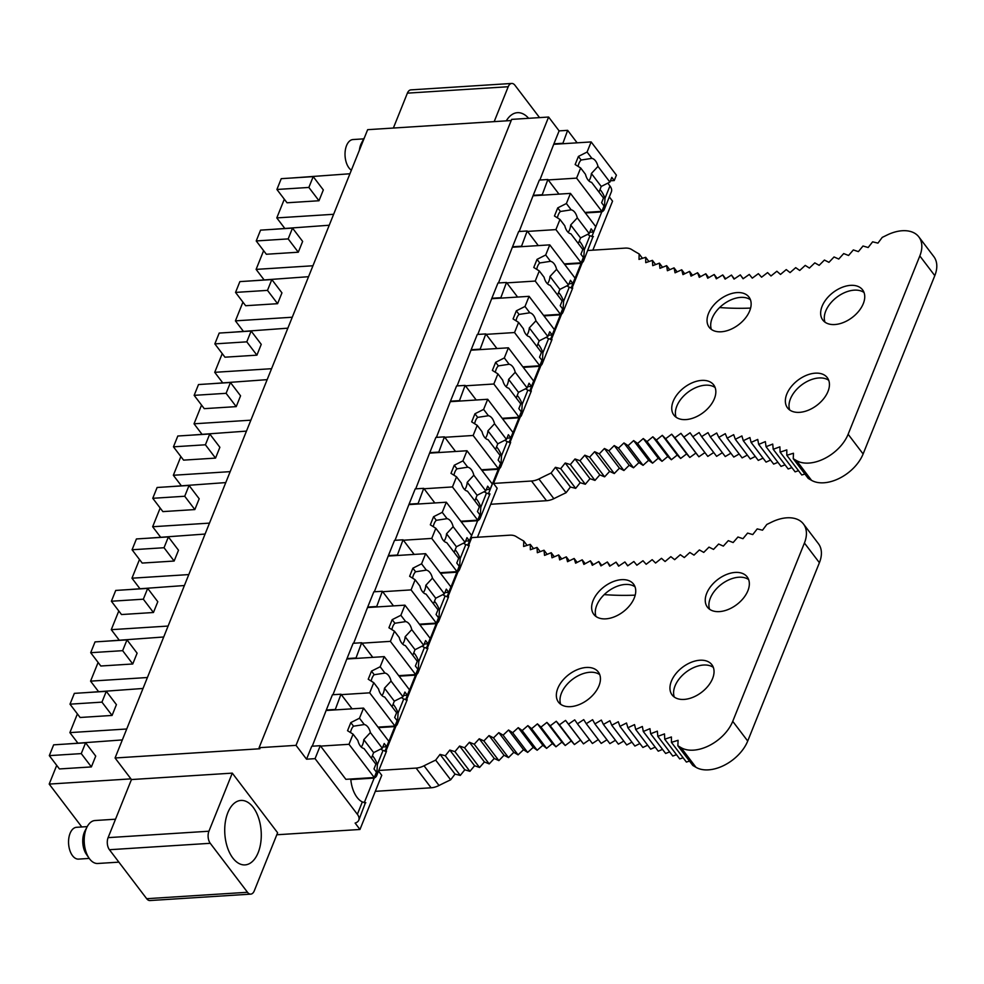 <?xml version="1.0" encoding="UTF-8"?>
<svg xmlns="http://www.w3.org/2000/svg" width="984" height="984" viewBox="0 0 984 984"><rect width="100%" height="100%" fill="white"/><g stroke="black" fill="none" stroke-linecap="round" stroke-linejoin="round"><path stroke-width="1.48" d="M365.359 802.969L358.791 820.152A13.788 7.368 -158.1 0 1 355.113 823.079L359.972 829.475L381.755 775.294L378.532 771.062M477.449 537.239L497.154 488.224L493.513 483.439L499.515 468.519M592.848 250.17L612.552 201.154L609.33 196.911M359.972 829.475L276.812 834.764M587.682 234.327A25.842 14.563 86.4 0 0 589.933 235.766L584.287 249.801L583.573 260.981L581.864 261.092M592.958 236.8L583.573 260.981A13.788 7.368 -158.1 0 1 581.077 263.368L564.644 264.413M571.15 288.054L581.077 263.368M566.993 285.803A25.842 14.563 86.4 0 0 569.244 287.23L572.713 288.005L562.885 312.457L561.175 312.555M572.27 288.275L571.274 288.091M569.244 287.23L563.598 301.276L562.885 312.457A13.788 7.368 -158.1 0 1 560.388 314.843L543.955 315.889M550.462 339.517L560.388 314.843M546.304 337.266A25.842 14.563 86.4 0 0 548.555 338.705L552.024 339.468L542.196 363.92L540.487 364.031M551.581 339.738L550.573 339.566M548.555 338.705L542.91 352.739L542.196 363.92A13.788 7.368 -158.1 0 1 539.687 366.306L523.254 367.364M529.773 390.992L539.687 366.306M525.604 388.742A25.842 14.563 86.4 0 0 527.867 390.168L531.335 390.943L521.508 415.396L519.798 415.506M527.867 390.168L522.221 404.215L521.508 415.396A13.788 7.368 -158.1 0 1 518.998 417.782L502.566 418.827M509.085 442.468L518.998 417.782M504.915 440.205A25.842 14.563 86.4 0 0 507.178 441.644L510.647 442.406L500.819 466.859L499.097 466.969M510.204 442.689L509.195 442.505M507.178 441.644L501.532 455.678L500.819 466.859A13.788 7.368 -158.1 0 1 498.31 469.257L481.877 470.303M488.384 493.931L498.31 469.257M484.226 491.68A25.842 14.563 86.4 0 0 486.477 493.107L489.958 493.882L480.118 518.334L478.409 518.445M489.503 494.152L488.507 493.968M486.477 493.107L480.832 507.154L480.118 518.334A13.788 7.368 -158.1 0 1 477.621 520.721L461.188 521.766M467.695 545.407L477.621 520.721M463.538 543.156A25.842 14.563 86.4 0 0 465.789 544.582L469.257 545.345L459.43 569.798L457.72 569.908M465.789 544.582L460.143 558.629L459.43 569.798A13.788 7.368 -158.1 0 1 456.933 572.196L440.5 573.241M447.007 596.87L456.933 572.196M442.849 594.619A25.842 14.563 86.4 0 0 445.1 596.058L448.569 596.821L438.741 621.273L437.031 621.384M445.1 596.058L439.454 610.092L438.741 621.273A13.788 7.368 -158.1 0 1 436.244 623.659L419.811 624.705M426.318 648.345L436.244 623.659M422.161 646.094A25.842 14.563 86.4 0 0 424.411 647.521L427.88 648.284L418.052 672.736L416.343 672.847M424.411 647.521L418.766 661.568L418.052 672.736A13.788 7.368 -158.1 0 1 415.543 675.135L399.11 676.18M405.629 699.809L415.543 675.135M401.46 697.558A25.842 14.563 86.4 0 0 403.723 698.997L407.192 699.759L397.364 724.212L395.654 724.322M403.723 698.997L398.077 713.031L397.364 724.212A13.788 7.368 -158.1 0 1 394.855 726.598L378.422 727.643M384.941 751.284L394.855 726.598M380.771 749.033A25.842 14.563 86.4 0 0 383.022 750.46L386.503 751.235L376.663 775.687L374.953 775.786M383.022 750.46L377.389 764.506L376.663 775.687A13.788 7.368 -158.1 0 1 374.166 778.073L350.796 779.562M364.24 802.747L374.166 778.073M350.747 779.02A25.842 14.563 86.4 0 0 362.333 801.935L365.802 802.735M358.791 820.152A13.788 7.368 -158.1 0 0 357.364 814.297L315.064 758.652L320.28 745.688L345.864 779.328L374.264 777.52L349 744.298L320.599 746.106M591.839 236.578L601.765 211.904A13.788 7.368 -158.1 0 0 604.262 209.506L611.371 191.843A13.788 7.368 -158.1 0 0 609.945 185.976L604.988 198.338L604.262 209.506L602.552 209.617M589.933 235.766L593.401 236.566M542.061 195.201L547.879 179.506L558.986 194.131M521.372 246.677L527.19 230.982L538.297 245.594M500.684 298.14L506.489 282.457L517.609 297.07M479.995 349.615L485.801 333.92L496.92 348.533M459.307 401.078L465.112 385.396L476.219 400.008M438.606 452.554L444.424 436.859L455.531 451.471M417.917 504.029L423.735 488.335L434.842 502.947M397.228 555.493L403.046 539.798L414.153 554.41M376.54 606.968L382.346 591.273L393.465 605.886M355.851 658.431L361.657 642.736L372.776 657.361M335.15 709.907L340.968 694.212L352.075 708.824M377.389 764.506A25.842 14.563 86.4 0 0 372.407 755.687M398.077 713.031A25.842 14.563 86.4 0 0 393.096 704.212M418.766 661.568A25.842 14.563 86.4 0 0 413.797 652.736M439.454 610.092A25.842 14.563 86.4 0 0 434.485 601.273M460.143 558.629A25.842 14.563 86.4 0 0 455.174 549.798M480.832 507.154A25.842 14.563 86.4 0 0 475.862 498.334M501.532 455.678A25.842 14.563 86.4 0 0 496.551 446.859M522.221 404.215A25.842 14.563 86.4 0 0 517.24 395.396M542.91 352.739A25.842 14.563 86.4 0 0 537.941 343.92M563.598 301.276A25.842 14.563 86.4 0 0 558.629 292.457M584.287 249.801A25.842 14.563 86.4 0 0 579.318 240.982M604.988 198.338A25.842 14.563 86.4 0 0 600.006 189.506M562.75 143.738L567.645 130.343L577.128 142.815M607.792 183.147L609.945 185.976M131.45 779.549L232.285 773.129L208.928 831.222A8.61 4.859 86.4 0 0 210.256 843.3L247.501 892.279A8.61 4.859 86.4 0 0 250.76 894.124L149.937 900.544A8.61 4.859 -93.6 0 1 146.678 898.699L109.433 849.721A8.61 4.859 -93.6 0 1 108.105 837.642L131.45 779.549L115.066 757.987L259.911 748.763L259.099 747.705L296.024 745.355L306.541 759.193L311.756 746.229L320.28 745.688M306.541 759.193L315.064 758.652M340.968 694.212L332.444 694.753L326.307 710.018L334.831 709.476M361.657 642.736L353.133 643.29L347.008 658.554L355.519 658.013M382.346 591.273L373.834 591.814L367.696 607.079L376.208 606.538M403.046 539.798L394.522 540.339L388.385 555.616L396.909 555.062M423.735 488.335L415.211 488.876L409.073 504.14L417.597 503.599M444.424 436.859L435.9 437.4L429.762 452.665L438.286 452.123M458.974 400.66L450.451 401.201L456.588 385.937L465.112 385.396M479.663 349.185L471.151 349.726L477.289 334.462L485.801 333.92M506.489 282.457L497.978 282.998L491.84 298.263L500.364 297.721M527.19 230.982L518.666 231.523L512.529 246.787L521.053 246.246M541.741 194.783L533.217 195.324L539.355 180.06L547.879 179.506M562.43 143.307L553.906 143.849L559.121 130.884L567.645 130.343M296.024 745.355L548.605 117.035L559.121 130.884M312.26 746.192L326.307 710.018M332.961 694.729L347.008 658.554M353.65 643.253L367.696 607.079M374.338 591.778L388.385 555.616M395.027 540.314L409.073 504.14M415.715 488.839L429.762 452.665M436.416 437.376L450.451 401.201M457.105 385.9L471.151 349.726M477.793 334.437L491.84 298.263M498.482 282.962L512.529 246.787M519.171 231.486L533.217 195.324M539.859 180.023L553.906 143.849M259.099 747.705L511.68 119.384L548.605 117.035M115.066 757.987L367.647 129.679L511.213 120.54M393.366 128.043L407.388 93.148A8.61 4.859 -93.6 0 1 410.894 89.876L511.717 83.455A8.61 4.859 -93.6 0 1 514.976 85.3L539.552 117.613M232.285 773.129L277.611 832.759L254.266 890.852A8.61 4.859 86.4 0 1 250.76 894.124M91.389 766.917L95.731 756.106L85.608 742.797L53.653 744.839L49.311 755.638L59.434 768.947L91.389 766.917L81.266 753.609L49.311 755.638M85.608 742.797L81.266 753.609M65.276 744.101L122.323 739.931M81.807 826.966L49.2 784.088L56.715 765.38M49.2 784.088L130.946 778.873M112.078 715.442L116.419 704.642L106.297 691.334L74.353 693.363L69.999 704.175L80.122 717.484L112.078 715.442L101.955 702.133L69.999 704.175M106.297 691.334L101.955 702.133M85.965 692.625L143.012 688.468M77.625 742.785L69.889 732.613L77.404 713.904M69.889 732.613L126.715 728.996M132.766 663.979L137.108 653.167L126.998 639.858L95.042 641.9L90.7 652.699L100.811 666.008L132.766 663.979L122.643 650.67L90.7 652.699M126.998 639.858L122.643 650.67M106.653 641.15L163.701 636.992M98.314 691.309L90.577 681.137L98.105 662.441M90.577 681.137L147.403 677.521M153.455 612.503L157.797 601.704L147.686 588.395L115.731 590.425L111.389 601.236L121.512 614.545L153.455 612.503L143.332 599.194L111.389 601.236M147.686 588.395L143.332 599.194M127.342 589.687L184.389 585.529M119.002 639.846L111.278 629.674L118.793 610.966M111.278 629.674L168.104 626.058M174.143 561.04L178.498 550.228L168.375 536.92L136.419 538.949L132.077 549.761L142.2 563.069L174.143 561.04L164.033 547.731L132.077 549.761M168.375 536.92L164.033 547.731M148.043 538.211L205.078 534.054M139.691 588.37L131.967 578.198L139.482 559.502M131.967 578.198L188.793 574.582M194.844 509.564L199.186 498.765L189.063 485.444L157.108 487.486L152.766 498.298L162.889 511.606L194.844 509.564L184.721 496.256L152.766 498.298M189.063 485.444L184.721 496.256M168.731 486.748L225.767 482.591M160.392 536.907L152.655 526.735L160.171 508.027M152.655 526.735L209.481 523.119M215.533 458.101L219.875 447.289L209.752 433.981L177.809 436.01L173.455 446.822L183.577 460.131L215.533 458.101L205.41 444.793L173.455 446.822M209.752 433.981L205.41 444.793M189.42 435.272L246.467 431.115M181.081 485.432L173.344 475.26L180.859 456.564M173.344 475.26L230.17 471.643M236.222 406.626L240.563 395.814L230.44 382.505L198.497 384.547L194.155 395.347L204.266 408.655L236.222 406.626L226.099 393.317L194.155 395.347M230.44 382.505L226.099 393.317M210.109 383.809L267.156 379.652M201.769 433.969L194.032 423.796L201.56 405.088M194.032 423.796L250.858 420.18M256.91 355.163L261.252 344.351L251.141 331.042L219.186 333.072L214.844 343.883L224.955 357.192L256.91 355.163L246.787 341.842L214.844 343.883M251.141 331.042L246.787 341.842M230.797 332.334L287.845 328.176M222.458 382.493L214.721 372.321L222.249 353.625M214.721 372.321L271.547 368.705M277.599 303.687L281.953 292.875L271.83 279.567L239.875 281.608L235.533 292.408L245.656 305.716L277.599 303.687L267.488 290.378L235.533 292.408M271.83 279.567L267.488 290.378M251.498 280.858L308.533 276.701M243.146 331.018L235.422 320.858L242.937 302.149M235.422 320.858L292.248 317.229M298.3 252.212L302.642 241.412L292.519 228.103L260.563 230.133L256.221 240.945L266.344 254.253L298.3 252.212L288.177 238.903L256.221 240.945M292.519 228.103L288.177 238.903M272.187 229.395L329.222 225.238M263.835 279.554L256.111 269.382L263.626 250.674M256.111 269.382L312.937 265.766M318.988 200.748L323.33 189.937L313.207 176.628L281.252 178.67L276.91 189.469L287.033 202.778L318.988 200.748L308.865 187.44L276.91 189.469M313.207 176.628L308.865 187.44M292.875 177.919L349.923 173.762M284.536 228.079L276.799 217.907L284.315 199.211M276.799 217.907L333.625 214.291M253.183 807.335A32.3 18.204 86.4 0 0 240.945 800.435A32.3 18.204 86.4 0 0 225.238 822.649A32.3 18.204 86.4 0 0 232.814 857.999A32.3 18.204 86.4 0 0 245.053 864.899A32.3 18.204 86.4 0 0 260.76 842.685A32.3 18.204 86.4 0 0 253.183 807.335M494.189 121.622L508.211 86.727A8.61 4.859 -93.6 0 1 511.717 83.455M528.629 118.314A32.3 18.204 86.4 0 0 517.424 112.68A32.3 18.204 86.4 0 0 506.293 120.847M364.363 802.796L365.802 802.698M385.052 751.321L386.503 751.235M405.74 699.845L407.192 699.759M426.429 648.382L427.88 648.284M447.13 596.907L448.569 596.821M467.818 545.443L469.257 545.345M529.884 391.029L531.335 390.943M591.962 236.615L593.401 236.529M601.765 211.904L585.332 212.95M385.839 751.272L396.06 725.872M406.54 699.796L416.749 674.397M427.228 648.333L437.437 622.921M447.917 596.857L458.126 571.458M468.605 545.394L471.73 537.608L509.749 535.185A17.306 10.91 -37.2 0 1 515.825 536.366A313.416 197.464 -37.2 0 0 523.759 541.028L523.611 546.477L530.265 544.373L530.351 549.736L537.018 547.436L537.338 552.713L544.004 550.228L544.546 555.394L551.212 552.725L551.999 557.793L558.654 554.939L559.662 559.884L566.292 556.858L567.534 561.692L574.139 558.481L575.615 563.192L582.184 559.81L583.881 564.398L590.4 560.843L592.319 565.283L598.789 561.569L600.929 565.886L607.349 561.999L609.711 566.169L616.046 562.135L618.629 566.157L624.902 561.975L627.681 565.837L633.868 561.507L636.869 565.21L642.97 560.745L646.168 564.275L652.171 559.675L655.578 563.045L661.469 558.322L665.073 561.507L670.842 556.661L674.643 559.675L680.301 554.705L684.298 557.547L689.821 552.467L693.991 555.124L699.39 549.933L703.745 552.405L708.997 547.129M803.436 523.968L818.417 543.672A34.452 21.709 -37.2 0 1 819.401 562.713L804.42 543.02A34.452 21.709 -37.2 0 0 803.436 523.968A34.452 21.709 -37.2 0 0 771.862 522.012L766.819 524.46L762.526 530.192L757.225 528.9L752.76 534.57L747.594 533.082L742.957 538.691L737.951 537.006L733.141 542.541L728.295 540.647L723.338 546.108L718.64 544.029L713.523 549.404L709.009 547.129M479.565 767.483L474.596 765.736L469.909 771.333L464.792 769.783L460.278 775.429L455.014 774.088L450.66 779.82A313.429 197.464 -37.2 0 0 439.012 785.49A17.306 10.91 -37.2 0 1 431.103 787.79L416.121 768.086L378.766 770.46M416.121 768.086A17.306 10.91 -37.2 0 0 424.03 765.786A313.429 197.464 -37.2 0 1 435.678 760.115L440.032 754.396L445.309 755.737L449.811 750.079L454.94 751.628L459.614 746.032L464.583 747.779L469.429 742.268L474.239 744.211L479.245 738.775L483.894 740.915L489.048 735.565L493.525 737.889L498.827 732.637L503.119 735.159L508.556 730.005L512.676 732.699L518.248 727.656L522.184 730.546L527.879 725.614L531.618 728.677M464.583 747.791L479.552 767.495L484.411 761.96L489.22 763.904L494.226 758.467L498.876 760.607L504.029 755.257L508.494 757.594L513.796 752.329L518.101 754.851L523.537 749.697L527.658 752.403L533.23 747.36L537.166 750.239L542.861 745.306L546.6 748.369L531.606 728.689L537.436 723.855L540.979 727.102L546.907 722.404L550.253 725.823L556.28 721.26L559.429 724.839L565.554 720.411L568.494 724.163L574.705 719.87L577.436 723.769L583.721 719.636L586.243 723.695L592.602 719.698L594.902 723.904L601.335 720.079L603.413 724.421M623.782 741.075L618.382 744.138L603.401 724.433L609.908 720.755L611.765 725.245L618.296 721.739L619.932 726.352L626.513 723.019L627.915 727.766L634.532 724.605L635.713 729.476M655.196 747.151L650.67 749.181L635.701 729.488L642.355 726.487L643.302 731.481L649.957 728.677L650.67 733.769L657.337 731.149L657.829 736.339L664.495 733.916L664.741 739.205L671.408 736.967L671.432 742.354M689.501 761.099L686.389 762.059L671.42 742.354L678.074 740.3L677.865 745.786A313.429 197.464 -37.2 0 1 680.977 747.594A34.44 21.697 -37.2 0 0 732.736 721.334L804.42 543.02M586.267 667.472A24.981 15.732 -37.2 0 0 562.184 681.026A24.981 15.732 -37.2 0 0 558.506 702.182A24.981 15.732 -37.2 0 0 570.511 706.66A24.981 15.732 -37.2 0 0 594.607 693.105A24.981 15.732 -37.2 0 0 598.272 671.949A24.981 15.732 -37.2 0 0 586.267 667.472M605.812 618.85A24.981 15.732 -37.2 0 0 629.895 605.295A24.981 15.732 -37.2 0 0 633.573 584.139A24.981 15.732 -37.2 0 0 621.568 579.662A24.981 15.732 -37.2 0 0 597.485 593.217A24.981 15.732 -37.2 0 0 593.807 614.373A24.981 15.732 -37.2 0 0 605.812 618.85M684.126 699.415A24.981 15.732 -37.2 0 0 708.209 685.873A24.981 15.732 -37.2 0 0 711.875 664.717A24.981 15.732 -37.2 0 0 699.87 660.239A24.981 15.732 -37.2 0 0 675.787 673.794A24.981 15.732 -37.2 0 0 672.109 694.95A24.981 15.732 -37.2 0 0 684.126 699.415M719.415 611.605A24.981 15.732 -37.2 0 0 743.51 598.063A24.981 15.732 -37.2 0 0 747.176 576.907A24.981 15.732 -37.2 0 0 735.171 572.43A24.981 15.732 -37.2 0 0 711.088 585.984A24.981 15.732 -37.2 0 0 707.41 607.14A24.981 15.732 -37.2 0 0 719.415 611.605M819.401 562.713L747.717 741.038L732.736 721.334M677.865 745.786L692.847 765.49A313.429 197.464 -37.2 0 1 695.959 767.299A34.44 21.697 -37.2 0 0 747.717 741.038M664.729 739.218L679.71 758.91L683.13 757.766M657.816 736.352L672.785 756.044L676.5 754.691M650.658 733.769L665.639 753.473L669.637 751.899M643.278 731.481L658.259 751.186L662.527 749.377M627.903 727.779L642.884 747.471L647.644 745.196M619.92 726.364L634.889 746.069L639.883 743.535M611.753 725.245L626.722 744.949L631.925 742.157M594.889 723.916L609.871 743.621L615.455 740.288M586.23 723.695L601.199 743.4L606.956 739.796M577.423 723.781L592.393 743.486L598.309 739.587M546.587 748.381L552.405 743.56L555.96 746.794L561.889 742.108L565.234 745.515L571.261 740.952L574.41 744.544L580.535 740.116L583.475 743.855L589.514 739.685M431.103 787.79L375.31 791.333M604.545 594.287L604.828 594.656A330.735 208.374 -37.2 0 0 635.197 595.148M604.828 594.656A8.622 5.424 -37.2 0 0 604.188 594.631M450.66 779.82L435.678 760.115M455.014 774.088L440.032 754.396M460.291 775.441L445.309 755.737M533.513 548.641L530.265 544.373M527.067 545.382L523.759 541.028M595.996 616.488A24.981 15.732 142.8 0 1 602.639 596.242A24.981 15.732 142.8 0 1 625.209 584.459A24.981 15.732 142.8 0 1 635.024 586.821M560.696 704.298A24.981 15.732 142.8 0 1 567.337 684.052A24.981 15.732 142.8 0 1 589.908 672.269A24.981 15.732 142.8 0 1 599.723 674.63M674.298 697.066A24.981 15.732 142.8 0 1 680.94 676.82A24.981 15.732 142.8 0 1 703.511 665.036A24.981 15.732 142.8 0 1 713.326 667.386M709.599 609.256A24.981 15.732 142.8 0 1 716.241 589.01A24.981 15.732 142.8 0 1 738.812 577.227A24.981 15.732 142.8 0 1 748.627 579.576M583.463 743.867L568.481 724.163M580.535 740.116L565.554 720.411M574.398 744.544L559.416 724.851M571.261 740.952L556.28 721.26M565.222 745.528L550.24 725.835M561.889 742.108L546.907 722.404M555.948 746.807L540.979 727.114M552.405 743.56L537.436 723.855M542.861 745.306L527.879 725.614M537.153 750.251L522.172 730.559M533.23 747.36L518.248 727.656M527.645 752.416L512.664 732.711M523.537 749.697L508.556 730.005M518.088 754.863L503.107 735.171M513.796 752.329L498.827 732.637M508.494 757.594L493.513 737.902M504.029 755.257L489.048 735.565M498.863 760.62L483.882 740.915M494.226 758.467L479.245 738.775M489.208 763.916L474.239 744.224M484.411 761.96L469.429 742.268M474.596 765.736L459.614 746.032M469.909 771.333L454.928 751.641M464.792 769.783L449.811 750.079M540.204 551.643L537.018 547.436M547.141 554.361L544.004 550.228M554.312 556.796L551.212 552.725M561.704 558.949L558.654 554.939M569.318 560.818L566.292 556.858M577.128 562.405L574.139 558.481M585.148 563.697L582.184 559.81M593.34 564.705L590.4 560.843M601.716 565.406L598.789 561.569M610.252 565.825L607.349 561.999M618.948 565.948L616.046 562.135M627.78 565.763L624.902 561.975M509.983 442.456L520.204 417.044M530.683 390.98L540.893 365.581M551.372 339.505L561.581 314.105M572.061 288.041L582.27 262.63M490.708 504.263L546.501 500.708A17.306 10.91 -37.2 0 0 553.869 498.679A313.416 197.464 -37.2 0 1 566.071 492.738L551.089 473.033A313.416 197.464 -37.2 0 0 538.9 478.987L553.869 498.679M493.513 483.439L531.52 481.016A17.306 10.91 -37.2 0 0 538.9 478.987M793.252 458.716L796.548 460.623L811.517 480.327L808.233 478.409L793.252 458.716L793.461 453.243L786.819 455.284L786.794 449.897L780.127 452.148L779.881 446.847L773.215 449.282L772.723 444.079L766.056 446.699L765.343 441.607L758.689 444.411L757.741 439.43L751.099 442.406L749.919 437.536L743.301 440.709L741.899 435.949L735.319 439.294L733.683 434.67L727.151 438.175L725.294 433.686L718.8 437.363L716.721 433.009L710.3 436.847L708 432.64L701.629 436.625L699.12 432.566L692.822 436.712L690.091 432.8L683.88 437.093L680.94 433.341L674.827 437.769L671.678 434.19L665.651 438.753L662.306 435.334L656.377 440.032L652.835 436.785L647.017 441.607L643.278 438.544L637.583 443.476L633.647 440.586L628.075 445.641L623.954 442.935L618.518 448.089L614.225 445.567L608.924 450.82L604.447 448.495L599.293 453.845L594.644 451.705L589.637 457.142L584.828 455.198L579.982 460.709L575.013 458.962L570.339 464.559L565.21 463.009L560.696 468.667L555.431 467.314L551.089 473.033M796.548 460.623A34.452 21.709 -37.2 0 0 848.134 434.264L919.819 255.938A34.44 21.697 -37.2 0 0 918.847 236.898A34.44 21.697 -37.2 0 0 887.014 235.065A313.429 197.464 -37.2 0 1 882.242 237.378L877.949 243.122L872.624 241.83L868.171 247.513L863.005 246.012L858.38 251.621L853.349 249.936L848.565 255.471L843.694 253.577L838.749 259.038L834.038 256.959L828.946 262.334L824.408 260.047M776.868 271.24L780.484 274.438L786.253 269.591L790.054 272.605L795.712 267.648L799.709 270.477L805.232 265.397L809.401 268.054L814.801 262.876L819.155 265.336L824.42 260.059M725.663 278.755L722.748 274.93L725.11 279.099L731.456 275.077L734.039 279.087L740.3 274.905L743.092 278.767L749.279 274.438L752.28 278.14L758.369 273.675L761.579 277.205L767.569 272.605L770.989 275.975L776.868 271.252M708.751 277.636L705.799 273.761L707.73 278.226L714.199 274.499L716.34 278.816L722.748 274.942M677.115 271.879L674.052 267.857L675.061 272.814L681.703 269.788L682.945 274.622L689.55 271.412L691.014 276.123L697.582 272.74L699.28 277.328L705.811 273.773M669.723 269.727L666.623 265.643L667.398 270.723L674.052 267.869M655.615 264.573L652.417 260.354L652.736 265.643L659.403 263.159L659.956 268.325L666.623 265.655M587.792 250.489L625.148 248.116A17.306 10.91 -37.2 0 1 631.58 249.493A313.429 197.464 -37.2 0 0 639.157 253.946L639.01 259.407L645.676 257.304L645.75 262.666L652.417 260.366M721.223 331.78A24.981 15.732 -37.2 0 0 745.306 318.226A24.981 15.732 -37.2 0 0 748.972 297.07A24.981 15.732 -37.2 0 0 736.967 292.592A24.981 15.732 -37.2 0 0 712.883 306.147A24.981 15.732 -37.2 0 0 709.206 327.303A24.981 15.732 -37.2 0 0 721.223 331.78M701.666 380.402A24.981 15.732 -37.2 0 0 677.582 393.957A24.981 15.732 -37.2 0 0 673.905 415.113A24.981 15.732 -37.2 0 0 685.922 419.59A24.981 15.732 -37.2 0 0 710.005 406.035A24.981 15.732 -37.2 0 0 713.671 384.879A24.981 15.732 -37.2 0 0 701.666 380.402M850.57 285.36A24.981 15.732 -37.2 0 0 826.486 298.915A24.981 15.732 -37.2 0 0 822.821 320.071A24.981 15.732 -37.2 0 0 834.826 324.536A24.981 15.732 -37.2 0 0 858.909 310.993A24.981 15.732 -37.2 0 0 862.574 289.837A24.981 15.732 -37.2 0 0 850.57 285.36M815.269 373.17A24.981 15.732 -37.2 0 0 791.185 386.724A24.981 15.732 -37.2 0 0 787.52 407.88A24.981 15.732 -37.2 0 0 799.525 412.345A24.981 15.732 -37.2 0 0 823.608 398.803A24.981 15.732 -37.2 0 0 827.273 377.647A24.981 15.732 -37.2 0 0 815.269 373.17M798.528 470.696L795.109 471.84L780.127 452.148M791.899 467.621L788.184 468.974L773.215 449.282M785.035 464.829L781.038 466.404L766.056 446.699M777.926 462.308L773.658 464.104L758.689 444.411M770.595 460.082L766.069 462.111L751.099 442.406M763.043 458.126L758.283 460.401L743.301 440.709M755.281 456.465L750.3 458.987L735.319 439.294M747.323 455.088L742.133 457.88L727.151 438.175M739.181 454.005L733.781 457.056L718.8 437.363M730.854 453.218L725.269 456.539L710.3 436.847M722.367 452.714L716.61 456.33L701.629 436.625M713.72 452.517L707.804 456.404L692.822 436.712M704.913 452.615L698.861 456.785L695.922 453.046L689.796 457.474L686.648 453.895L680.633 458.458L677.275 455.038L671.359 459.737L667.804 456.49L661.998 461.312L658.247 458.237L652.564 463.169L648.628 460.291L643.056 465.334L638.936 462.628L633.499 467.781L629.194 465.272L623.905 470.524L619.428 468.187L614.274 473.538L609.625 471.397L604.619 476.834L599.809 474.891L594.963 480.413L589.994 478.667L585.308 484.251L580.191 482.701L575.677 488.359L570.413 487.018L566.071 492.738M811.517 480.327A34.452 21.709 -37.2 0 0 863.116 453.968L934.8 275.643A34.44 21.697 -37.2 0 0 933.816 256.603L918.847 236.898M804.9 474.03L801.788 474.989L786.819 455.284M719.587 307.574A8.622 5.424 -37.2 0 1 720.226 307.586A330.636 208.313 -37.2 0 0 750.595 308.09M639.157 253.946L642.478 258.312M648.936 261.572L645.676 257.304M575.677 488.359L560.696 468.667M570.413 487.018L555.431 467.314M676.094 417.228A24.981 15.732 142.8 0 1 682.736 396.983A24.981 15.732 142.8 0 1 705.307 385.199A24.981 15.732 142.8 0 1 715.134 387.548M711.395 329.419A24.981 15.732 142.8 0 1 718.037 309.173A24.981 15.732 142.8 0 1 740.608 297.389A24.981 15.732 142.8 0 1 750.423 299.739M824.998 322.186A24.981 15.732 142.8 0 1 831.64 301.94A24.981 15.732 142.8 0 1 854.21 290.157A24.981 15.732 142.8 0 1 864.038 292.506M789.709 409.996A24.981 15.732 142.8 0 1 796.339 389.75A24.981 15.732 142.8 0 1 818.909 377.967A24.981 15.732 142.8 0 1 828.737 380.316M743.191 278.693L740.3 274.893M734.347 278.878L731.456 275.065M717.127 278.337L714.199 274.499M700.546 276.627L697.582 272.728M692.539 275.335L689.55 271.399M684.729 273.749L681.703 269.776M662.552 267.291L659.403 263.146M580.191 482.701L565.21 463.009M585.308 484.251L570.339 464.559M589.994 478.667L575.013 458.962M594.963 480.413L579.982 460.709M599.809 474.891L584.828 455.198M604.619 476.834L589.637 457.142M609.625 471.397L594.644 451.705M614.274 473.538L599.293 453.845M619.428 468.187L604.447 448.495M623.905 470.524L608.924 450.82M629.194 465.272L614.225 445.567M633.499 467.781L618.518 448.089M638.936 462.628L623.954 442.935M643.056 465.334L628.075 445.641M648.628 460.291L633.647 440.586M652.564 463.169L637.583 443.476M658.247 458.237L643.278 438.544M661.998 461.312L647.017 441.607M667.804 456.49L652.835 436.785M671.359 459.737L656.377 440.032M677.275 455.038L662.306 435.334M680.633 458.458L665.651 438.753M686.648 453.895L671.678 434.19M689.796 457.474L674.827 437.769M695.922 453.046L680.94 433.341M698.861 456.785L683.88 437.093M382.837 746.967L386.638 746.721L388.815 741.321L363.551 708.099L326.639 710.448M349 744.298L353.072 734.162L347.549 730.706L350.808 722.6L359.48 718.222L363.551 708.099M359.48 718.222L364.289 724.544L353.539 726.192L350.808 722.6M350.513 732.563A12.054 6.79 -93.6 0 1 353.539 726.192M353.072 734.162L357.881 740.485A12.054 6.79 86.4 0 0 360.328 745.983A12.054 6.79 86.4 0 0 363.982 748.504L375.9 764.199L374.006 768.922L376.429 772.12L374.264 777.52M361.239 747.004A12.054 6.79 86.4 0 0 363.785 739.661L370.39 732.563A12.054 6.79 86.4 0 0 367.93 727.065A12.054 6.79 86.4 0 0 364.289 724.544M370.39 732.563L382.309 748.258L384.215 743.523L386.638 746.721M371.386 758.246L373.637 752.625L363.785 739.661M382.309 748.258L373.637 752.625M378.028 727.127L394.953 726.057L369.689 692.834L341.288 694.643M403.526 695.491L407.339 695.245L409.504 689.846L384.252 656.623L347.327 658.972M369.689 692.834L373.772 682.699L368.237 679.231L371.497 671.125L380.181 666.758L384.252 656.623M380.181 666.758L384.978 673.081L374.228 674.716L371.497 671.125M371.202 681.088A12.054 6.79 -93.6 0 1 374.228 674.716M373.772 682.699L378.569 689.021A12.054 6.79 86.4 0 0 381.017 694.507A12.054 6.79 86.4 0 0 384.67 697.041L396.601 712.724L394.695 717.459L397.13 720.645L394.953 726.057M381.927 695.528A12.054 6.79 86.4 0 0 384.473 688.185L391.078 681.1A12.054 6.79 86.4 0 0 388.631 675.602A12.054 6.79 86.4 0 0 384.978 673.081M391.078 681.1L403.009 696.783L404.904 692.059L407.339 695.245M392.075 706.77L394.326 701.149L384.473 688.185M403.009 696.783L394.326 701.149M398.717 675.664L415.642 674.581L390.39 641.359L361.989 643.167M424.215 644.028L428.028 643.782L430.192 638.382L404.941 605.16L368.016 607.509M390.39 641.359L394.461 631.224L388.926 627.767L392.186 619.662L400.869 615.283L404.941 605.16M400.869 615.283L405.666 621.605L394.928 623.253L392.186 619.662M391.89 629.625A12.054 6.79 -93.6 0 1 394.928 623.253M394.461 631.224L399.258 637.546A12.054 6.79 86.4 0 0 401.718 643.044A12.054 6.79 86.4 0 0 405.359 645.566L417.29 661.26L415.383 665.984L417.819 669.181L415.642 674.581M402.616 644.065A12.054 6.79 86.4 0 0 405.162 636.722L411.767 629.625A12.054 6.79 86.4 0 0 409.319 624.127A12.054 6.79 86.4 0 0 405.666 621.605M411.767 629.625L423.698 645.319L425.592 640.584L428.028 643.782M412.763 655.307L415.027 649.686L405.162 636.722M423.698 645.319L415.027 649.686M419.405 624.188L436.33 623.106L411.078 589.896L382.678 591.704M444.903 592.553L448.716 592.307L450.893 586.907L425.629 553.684L388.705 556.034M411.078 589.896L415.15 579.76L409.627 576.292L412.886 568.186L421.558 563.82L425.629 553.684M421.558 563.82L426.355 570.13L415.617 571.778L412.886 568.186M412.579 578.149A12.054 6.79 -93.6 0 1 415.617 571.778M415.15 579.76L419.947 586.07A12.054 6.79 86.4 0 0 422.407 591.568A12.054 6.79 86.4 0 0 426.047 594.102L437.978 609.785L436.072 614.508L438.507 617.706L436.33 623.106M423.304 592.589A12.054 6.79 86.4 0 0 425.851 585.246L432.456 578.162A12.054 6.79 86.4 0 0 430.008 572.663A12.054 6.79 86.4 0 0 426.355 570.13M432.456 578.162L444.387 593.844L446.293 589.121L448.716 592.307M433.452 603.832L435.715 598.211L425.851 585.246M444.387 593.844L435.715 598.211M440.106 572.725L457.031 571.643L431.767 538.42L403.366 540.228M465.592 541.077L469.405 540.843L471.582 535.431L446.318 502.221L409.393 504.571M431.767 538.42L435.838 528.285L430.316 524.816L433.575 516.711L442.247 512.344L446.318 502.221M442.247 512.344L447.056 518.666L436.306 520.315L433.575 516.711M433.28 526.674A12.054 6.79 -93.6 0 1 436.306 520.315M435.838 528.285L440.647 534.607A12.054 6.79 86.4 0 0 443.095 540.105A12.054 6.79 86.4 0 0 446.736 542.627L458.667 558.309L456.773 563.045L459.196 566.243L457.031 571.643M443.993 541.126A12.054 6.79 86.4 0 0 446.552 533.783L453.144 526.686A12.054 6.79 86.4 0 0 450.697 521.188A12.054 6.79 86.4 0 0 447.056 518.666M453.144 526.686L465.075 542.368L466.982 537.645L469.405 540.843M454.141 552.368L456.404 546.747L446.552 533.783M465.075 542.368L456.404 546.747M460.795 521.249L477.72 520.167L452.456 486.945L424.055 488.753M486.293 489.614L490.094 489.368L492.271 483.968L467.006 450.746L430.094 453.095M452.456 486.945L456.527 476.822L451.004 473.353L454.264 465.248L462.935 460.881L467.006 450.746M462.935 460.881L467.744 467.191L456.994 468.839L454.264 465.248M453.968 475.211A12.054 6.79 -93.6 0 1 456.994 468.839M456.527 476.822L461.336 483.132A12.054 6.79 86.4 0 0 463.784 488.63A12.054 6.79 86.4 0 0 467.437 491.151L479.356 506.846L477.461 511.569L479.884 514.767L477.72 520.167M464.694 489.651A12.054 6.79 86.4 0 0 467.24 482.308L473.845 475.211A12.054 6.79 86.4 0 0 471.385 469.725A12.054 6.79 86.4 0 0 467.744 467.191M473.845 475.211L485.764 490.905L487.67 486.17L490.094 489.368M474.829 500.893L477.092 495.272L467.24 482.308M485.764 490.905L477.092 495.272M481.483 469.774L498.408 468.704L473.144 435.481L444.743 437.29M506.981 438.138L510.794 437.905L512.959 432.493L487.707 399.27L450.783 401.632M473.144 435.481L477.215 425.346L471.693 421.878L474.952 413.772L483.624 409.406L487.707 399.27M483.624 409.406L488.433 415.728L477.683 417.376L474.952 413.772M474.657 423.735A12.054 6.79 -93.6 0 1 477.683 417.376M477.215 425.346L482.025 431.668A12.054 6.79 86.4 0 0 484.472 437.167A12.054 6.79 86.4 0 0 488.126 439.688L500.057 455.371L498.15 460.106L500.585 463.292L498.408 468.704M485.383 438.188A12.054 6.79 86.4 0 0 487.929 430.844L494.534 423.747A12.054 6.79 86.4 0 0 492.074 418.249A12.054 6.79 86.4 0 0 488.433 415.728M494.534 423.747L506.465 439.43L508.359 434.707L510.794 437.905M495.53 449.417L497.781 443.809L487.929 430.844M506.465 439.43L497.781 443.809M502.172 418.311L519.097 417.228L493.833 384.006L465.432 385.814M527.67 386.675L531.483 386.429L533.648 381.029L508.396 347.807L471.471 350.156M493.833 384.006L497.916 373.883L492.381 370.414L495.641 362.309L504.325 357.942L508.396 347.807M504.325 357.942L509.122 364.252L498.371 365.9L495.641 362.309M495.346 372.272A12.054 6.79 -93.6 0 1 498.371 365.9M497.916 373.883L502.713 380.193A12.054 6.79 86.4 0 0 505.173 385.691A12.054 6.79 86.4 0 0 508.814 388.213L520.745 403.907L518.839 408.631L521.274 411.829L519.097 417.228M506.071 386.712A12.054 6.79 86.4 0 0 508.617 379.369L515.222 372.272A12.054 6.79 86.4 0 0 512.775 366.774A12.054 6.79 86.4 0 0 509.122 364.252M515.222 372.272L527.153 387.967L529.048 383.231L531.483 386.429M516.219 397.954L518.47 392.333L508.617 379.369M527.153 387.967L518.47 392.333M522.861 366.835L539.786 365.765L514.534 332.543L486.133 334.351M548.359 335.2L552.172 334.966L554.349 329.554L529.084 296.332L492.16 298.681M514.534 332.543L518.605 322.408L513.082 318.939L516.329 310.833L525.013 306.467L529.084 296.332M525.013 306.467L529.81 312.789L519.072 314.425L516.329 310.833M516.034 320.796A12.054 6.79 -93.6 0 1 519.072 314.425M518.605 322.408L523.402 328.73A12.054 6.79 86.4 0 0 525.862 334.228A12.054 6.79 86.4 0 0 529.503 336.749L541.434 352.432L539.527 357.167L541.963 360.353L539.786 365.765M526.76 335.249A12.054 6.79 86.4 0 0 529.306 327.893L535.911 320.809A12.054 6.79 86.4 0 0 533.463 315.311A12.054 6.79 86.4 0 0 529.81 312.789M535.911 320.809L547.842 336.491L549.736 331.768L552.172 334.966M536.907 346.479L539.171 340.858L529.306 327.893M547.842 336.491L539.171 340.858M543.549 315.372L560.474 314.29L535.222 281.067L506.822 282.875M569.047 283.736L572.86 283.49L575.037 278.091L549.773 244.868L512.848 247.218M535.222 281.067L539.293 270.932L533.771 267.476L537.03 259.37L545.702 254.991L549.773 244.868M545.702 254.991L550.499 261.313L539.761 262.962L537.03 259.37M536.735 269.333A12.054 6.79 -93.6 0 1 539.761 262.962M539.293 270.932L544.091 277.254A12.054 6.79 86.4 0 0 546.551 282.752A12.054 6.79 86.4 0 0 550.191 285.274L562.122 300.969L560.228 305.692L562.651 308.89L560.474 314.29M547.448 283.773A12.054 6.79 86.4 0 0 549.995 276.43L556.6 269.333A12.054 6.79 86.4 0 0 554.152 263.835A12.054 6.79 86.4 0 0 550.499 261.313M556.6 269.333L568.531 285.028L570.437 280.292L572.86 283.49M557.596 295.015L559.859 289.394L549.995 276.43M568.531 285.028L559.859 289.394M564.25 263.897L581.175 262.826L555.911 229.604L527.51 231.412M589.736 232.261L593.549 232.015L595.726 226.615L570.462 193.393L533.549 195.742M555.911 229.604L559.982 219.469L554.459 216L557.719 207.895L566.39 203.528L570.462 193.393M566.39 203.528L571.2 209.838L560.449 211.486L557.719 207.895M557.424 217.858A12.054 6.79 -93.6 0 1 560.449 211.486M559.982 219.469L564.791 225.779A12.054 6.79 86.4 0 0 567.239 231.277A12.054 6.79 86.4 0 0 570.892 233.811L582.811 249.493L580.917 254.229L583.34 257.414L581.175 262.826M568.149 232.298A12.054 6.79 86.4 0 0 570.695 224.955L577.301 217.87A12.054 6.79 86.4 0 0 574.841 212.372A12.054 6.79 86.4 0 0 571.2 209.838M577.301 217.87L589.219 233.552L591.126 228.829L593.549 232.015M578.284 243.54L580.548 237.919L570.695 224.955M589.219 233.552L580.548 237.919M584.939 212.433L601.864 211.351L576.599 178.129L548.199 179.937M610.437 180.798L614.237 180.552L616.414 175.152L591.15 141.93L554.238 144.279M576.599 178.129L580.671 167.993L575.148 164.537L578.408 156.431L587.079 152.053L591.15 141.93M587.079 152.053L591.888 158.375L581.138 160.023L578.408 156.431M578.112 166.394A12.054 6.79 -93.6 0 1 581.138 160.023M580.671 167.993L585.48 174.316A12.054 6.79 86.4 0 0 587.928 179.814A12.054 6.79 86.4 0 0 591.581 182.335L603.5 198.03L601.605 202.753L604.028 205.951L601.864 211.351M588.838 180.835A12.054 6.79 86.4 0 0 591.384 173.492L597.989 166.394A12.054 6.79 86.4 0 0 595.529 160.896A12.054 6.79 86.4 0 0 591.888 158.375M597.989 166.394L609.908 182.089L611.814 177.354L614.237 180.552M598.985 192.077L601.236 186.456L591.384 173.492M609.908 182.089L601.236 186.456M115.509 819.205L95.005 820.521A21.525 12.128 86.4 0 0 87.121 826.818A21.525 12.128 86.4 0 0 84.243 838.417A21.525 12.128 86.4 0 0 89.126 858.245A21.525 12.128 86.4 0 0 97.748 863.485L118.88 862.144M87.121 826.818L84.907 831.062A15.928 8.979 86.4 0 0 82.779 839.647A15.928 8.979 86.4 0 0 86.395 854.309L89.126 858.245M87.219 826.621L76.555 827.298A15.928 8.979 86.4 0 0 68.585 840.545A15.928 8.979 86.4 0 0 78.572 859.106L89.249 858.417M361.485 144.98A21.525 12.128 -93.6 0 1 363.588 139.064A21.525 12.128 -93.6 0 1 364.474 137.551M359.406 150.171A15.928 8.979 -93.6 0 1 361.386 143.307L363.588 139.064M351.337 170.22A15.928 8.979 -93.6 0 1 345.052 155.632A15.928 8.979 -93.6 0 1 349.873 140.81A15.928 8.979 -93.6 0 1 353.022 139.543L363.699 138.867M362.333 801.935L357.364 814.297M208.928 831.222L108.105 837.642M109.433 849.721L210.256 843.3M247.501 892.279L146.678 898.699M508.211 86.727L407.388 93.148M439.012 785.49L424.03 765.786M695.959 767.299L680.977 747.594M546.501 500.708L531.52 481.016M919.819 255.938L934.8 275.643M863.116 453.968L848.134 434.264"/></g></svg>
